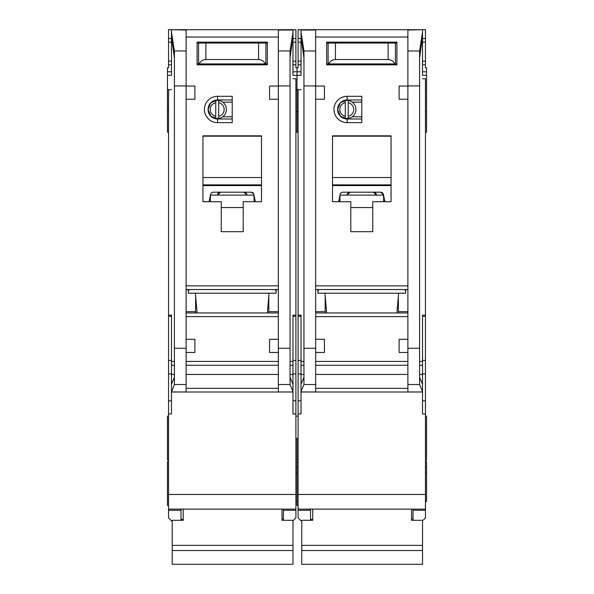 <?xml version="1.0" encoding="UTF-8"?>
<svg xmlns="http://www.w3.org/2000/svg" width="594" height="594" viewBox="0 0 594 594"><rect width="100%" height="100%" fill="white"/><g stroke="black" fill="none" stroke-linecap="round" stroke-linejoin="round"><path stroke-width="0.89" d="M349.666 118.161L345.307 118.51A9.148 9.148 0 0 1 337.622 109.482L340.407 116.209L347.134 118.993L347.134 122.654A13.172 13.172 0 0 1 333.962 109.482A13.172 13.172 0 0 1 347.134 96.302L361.776 96.302L361.776 122.654L347.134 122.654M310.543 509.11L310.543 510.291L298.099 510.291L298.099 517.886L301.388 521.183M350.794 42.144L350.794 43.058M372.75 42.144L372.75 43.058M419.594 57.96L422.527 37.021L422.527 75.082M301.024 75.082L301.024 29.7L425.453 29.7L425.453 67.761L426.551 67.761L426.551 89.716L425.453 89.716M298.099 413.959L301.024 413.959L301.024 392.003L422.527 392.003L422.527 413.959L425.453 413.959L425.453 494.468L298.099 494.468L298.099 89.716L297 89.716L297 75.371L297 132.165L297 89.716L295.901 89.716M425.453 132.165L426.551 132.165L426.551 89.716M425.453 460.068L426.551 460.068L426.551 416.156L425.453 416.156M425.453 501.425L426.551 501.425L426.551 461.531L425.453 461.531M425.453 473.128L426.551 473.128M295.901 467.122L297 467.122L297 461.531L297 505.449L298.099 505.449M297 438.112L297 460.068L297 438.112M301.024 64.835L298.099 64.835L298.099 67.761L297 67.761L297 75.371L301.024 75.371M396.896 312.949L398.626 293.191M317.857 289.53L317.857 293.191L405.687 293.191L405.687 289.53M326.648 312.949L324.925 293.191M347.134 96.302L347.134 99.963L340.407 102.747L337.622 109.482A9.511 9.511 0 0 0 347.134 118.993L361.776 118.993M394.728 392.003L328.824 392.003L394.728 392.003M348.233 102.68A6.95 6.95 0 0 1 348.233 116.276L348.233 118.51A9.148 9.148 0 0 0 348.233 100.445L348.233 116.276M343.874 118.161L341.06 116.795M345.307 116.276A6.95 6.95 0 0 1 345.307 102.68L345.307 118.51A9.148 9.148 0 0 0 348.233 118.51M341.06 102.161L345.307 100.453A9.148 9.148 0 0 0 337.622 109.482A9.511 9.511 0 0 1 347.134 99.963L361.776 99.963M348.233 100.445A9.148 9.148 0 0 0 345.307 100.445L345.307 102.68M361.776 116.795L352.257 116.795M361.776 102.161L352.257 102.161M407.885 99.235L399.101 99.235L399.101 86.056L407.885 86.056L407.885 391.966L422.527 391.966L422.49 384.162L419.594 377.279M301.024 30.034L315.666 30.034L315.666 86.056L324.45 86.056L324.45 99.235L315.666 99.235L315.666 339.3L324.45 339.3L324.45 352.48L315.689 352.48L315.666 391.966L301.024 391.966L301.024 391.483L303.95 384.533L315.666 384.533M350.794 201.7L332.499 201.7L332.499 135.826L391.052 135.826L391.052 201.7L372.75 201.7L372.75 231.712L350.794 231.712L350.794 201.7M326.641 42.144L396.903 42.144L396.903 64.835L326.641 64.835L326.641 42.144M325.178 296.116L325.178 312.949M325.178 311.635L315.666 311.635M315.666 289.53L407.885 289.53M407.885 312.949L315.666 312.949M398.374 296.116L398.374 312.949M398.374 311.635L407.885 311.635M407.885 339.3L399.101 339.3L399.101 352.48L407.863 352.48M422.527 37.021L422.527 32.106L419.594 50.973L419.594 384.533L422.527 391.483M422.527 29.7L407.885 30.034L407.885 86.056M315.666 86.056L315.666 99.235M301.024 32.106L303.95 50.973L303.95 384.533M315.689 352.48L315.666 339.3M404.959 289.53L405.687 291.728M317.857 291.728L318.592 289.53M303.95 377.279L301.054 384.162L301.024 388.342L301.024 315.147L298.099 315.147M301.024 388.342L301.024 391.483M422.527 78.75L425.453 78.75L425.453 315.147L422.527 315.147L422.527 388.342M332.499 201.7L332.499 185.952A13.907 13.907 0 0 1 332.84 185.58L390.711 185.58A13.907 13.907 0 0 1 391.052 185.952L390.711 185.58M391.052 201.7L391.052 185.952M372.75 231.712L350.794 231.712M326.641 64.835L346.406 64.835M377.145 64.835L396.903 64.835M298.099 89.716L301.024 89.716M301.024 37.021L303.95 57.96M298.099 510.291L298.099 509.11L425.453 509.11L425.453 510.291L413.008 510.291L413.008 509.11L425.453 509.11L425.453 494.468M298.099 494.468L298.099 509.11M298.099 64.835L298.099 29.7L301.024 29.7M425.453 315.147L425.453 413.959M422.527 520.819L425.453 517.886L425.453 510.291M422.527 32.106L422.527 30.034M339.82 195.953L338.699 201.7M383.731 201.7L383.464 194.557A2.925 2.925 0 0 0 380.591 192.189L342.961 192.189A2.925 2.925 0 0 0 340.087 194.557L339.82 201.7M384.853 201.7L383.731 195.953M332.499 185.952L332.84 185.58M332.499 184.868L391.052 184.868M391.052 136.197L332.499 136.197M310.543 510.291L310.543 520.299M301.024 38.484L298.099 38.484M422.527 38.484L425.453 38.484M422.527 64.835L425.453 64.835M413.008 510.291L413.008 520.299M425.453 467.122L426.551 467.122M339.226 198.997L339.82 198.997M383.568 195.114L339.983 195.114M380.591 192.189L383.464 194.557M384.325 198.997L383.731 198.997M326.641 63.914L328.72 63.914C330.093 61.137 332.328 59.675 335.424 59.526L388.127 59.526C391.223 59.675 393.458 61.137 394.832 63.914L396.903 63.914M394.832 63.914L328.72 63.914M396.903 43.058L326.641 43.058M369.097 64.835L369.097 63.914M354.455 64.835L354.455 63.914M411.545 509.11L411.545 520.299L422.527 520.299L422.527 564.3L301.759 564.3L301.759 550.519L422.527 550.519M301.759 550.519L301.759 520.299L312.734 520.299L312.734 509.11M350.066 192.189L347.134 195.114A2.925 2.925 0 0 1 350.066 192.189M373.485 192.189A2.925 2.925 0 0 1 376.41 195.114L373.485 192.189M301.759 545.374L422.527 545.374M395.441 63.914L395.441 43.058M328.103 63.914L328.103 43.058M333.227 42.144L333.227 43.058M390.317 42.144L390.317 43.058M220.114 118.161L215.756 118.51A9.148 9.148 0 0 1 208.071 109.482L210.855 116.209L217.59 118.993L217.59 122.654A13.172 13.172 0 0 1 204.41 109.482A13.172 13.172 0 0 1 217.59 96.302L232.224 96.302L232.224 122.654L217.59 122.654M180.992 509.11L180.992 510.291L168.548 510.291L168.548 517.886L171.844 521.183M221.25 42.144L221.25 43.058M243.206 42.144L243.206 43.058M290.05 57.96L292.976 37.021L292.976 75.082M168.548 413.959L171.473 413.959L171.473 392.003L292.976 392.003L292.976 413.959L295.901 413.959L295.901 494.468L168.548 494.468L168.548 89.716L167.449 89.716L167.449 75.371L171.473 75.371M171.473 75.082L171.473 37.021L174.406 57.96M295.901 473.128L297 473.128M167.449 89.716L167.449 132.165L168.548 132.165M168.548 461.531L167.449 461.531L167.449 505.449L168.548 505.449M168.548 416.156L167.449 416.156L167.449 460.068L168.548 460.068M171.473 64.835L168.548 64.835L168.548 67.761L167.449 67.761L167.449 75.371M267.352 312.949L269.075 293.191M188.313 289.53L188.313 293.191L276.143 293.191L276.143 289.53M197.104 312.949L195.374 293.191M217.59 96.302L217.59 99.963L210.863 102.747L208.071 109.482A9.511 9.511 0 0 0 217.59 118.993L232.224 118.993M265.176 392.003L199.272 392.003L265.176 392.003M218.681 102.68A6.95 6.95 0 0 1 218.681 116.276L218.681 118.51A9.148 9.148 0 0 0 218.681 100.445L218.681 116.276M214.33 118.161L211.509 116.795M215.756 116.276A6.95 6.95 0 0 1 215.756 102.68L215.756 118.51A9.148 9.148 0 0 0 218.681 118.51M211.509 102.161L215.756 100.453A9.148 9.148 0 0 0 208.071 109.482A9.511 9.511 0 0 1 217.59 99.963L232.224 99.963M218.681 100.445A9.148 9.148 0 0 0 215.756 100.445L215.756 102.68M232.224 116.795L222.713 116.795M232.224 102.161L222.713 102.161M278.334 99.235L269.55 99.235L269.55 86.056L278.334 86.056L278.334 352.48L269.55 352.48L269.55 339.3L278.334 339.3M292.976 37.021L292.976 29.7L171.473 29.7L186.115 30.034L186.115 86.056L194.899 86.056L194.899 99.235L186.115 99.235L186.115 339.3L194.899 339.3L194.899 352.48L186.137 352.48L186.115 339.3M221.25 201.7L202.948 201.7L202.948 135.826L261.501 135.826L261.501 201.7L243.206 201.7L243.206 231.712L221.25 231.712L221.25 201.7M197.097 42.144L267.359 42.144L267.359 64.835L197.097 64.835L197.097 42.144M195.626 296.116L195.626 312.949M195.626 311.635L186.115 311.635M186.115 289.53L278.334 289.53M278.334 312.949L186.115 312.949M268.822 296.116L268.822 312.949M268.822 311.635L278.334 311.635M292.976 32.106L290.05 50.973L290.05 384.533L292.976 391.483L292.946 384.162L290.05 377.279M292.976 30.034L278.334 30.034L278.334 86.056M186.115 86.056L186.115 99.235M171.473 37.021L171.473 32.106L174.406 50.973L174.406 384.533L186.115 384.533L186.115 391.966L171.473 391.966L174.406 384.533M275.408 289.53L276.143 291.728M188.313 291.728L189.041 289.53M186.115 384.533L186.137 352.48M174.406 377.279L171.51 384.162L171.473 388.342L171.473 315.147L168.548 315.147M171.473 388.342L171.473 391.483M292.976 392.003L292.976 391.483M292.976 78.75L295.901 78.75L295.901 315.147L292.976 315.147L292.976 388.342M278.334 352.48L278.334 391.966L292.976 391.966M202.948 201.7L202.948 185.952A13.907 13.907 0 0 1 203.289 185.58L261.16 185.58A13.907 13.907 0 0 1 261.501 185.952L261.16 185.58M261.501 201.7L261.501 185.952M243.206 231.712L221.25 231.712M197.097 64.835L216.855 64.835M247.594 64.835L267.359 64.835M168.548 89.716L171.473 89.716M168.548 510.291L168.548 509.11L295.901 509.11L295.901 510.291L283.457 510.291L283.457 509.11L295.901 509.11L295.901 494.468M168.548 494.468L168.548 509.11M168.548 64.835L168.548 29.7L171.473 29.7M292.976 29.7L295.901 29.7L295.901 67.761L297 67.761L297 75.371L292.976 75.371M295.901 315.147L295.901 413.959M292.976 520.819L295.901 517.886L295.901 510.291M171.473 32.106L171.473 30.034M210.269 195.953L209.147 201.7M254.18 201.7L253.913 194.557A2.925 2.925 0 0 0 251.039 192.189L213.409 192.189A2.925 2.925 0 0 0 210.536 194.557L210.269 201.7M255.301 201.7L254.18 195.953M202.948 185.952L203.289 185.58M202.948 184.868L261.501 184.868M261.501 136.197L202.948 136.197M180.992 510.291L180.992 520.299M171.473 38.484L168.548 38.484M292.976 38.484L295.901 38.484M292.976 64.835L295.901 64.835M283.457 510.291L283.457 520.299M209.675 198.997L210.269 198.997M254.017 195.114L210.432 195.114M251.039 192.189L253.601 193.703M254.774 198.997L254.18 198.997M197.097 63.914L199.168 63.914C200.542 61.137 202.777 59.675 205.873 59.526L258.576 59.526C261.672 59.675 263.907 61.137 265.28 63.914L267.359 63.914M265.28 63.914L199.168 63.914M267.359 43.058L197.097 43.058M239.545 64.835L239.545 63.914M224.903 64.835L224.903 63.914M281.994 509.11L281.994 520.299L292.976 520.299L292.976 564.3L172.208 564.3L172.208 550.519L292.976 550.519M172.208 550.519L172.208 520.299L183.19 520.299L183.19 509.11M220.515 192.189L217.59 195.114A2.925 2.925 0 0 1 220.515 192.189M243.934 192.189A2.925 2.925 0 0 1 246.866 195.114L243.934 192.189M172.208 545.374L292.976 545.374M265.897 63.914L265.897 43.058M198.559 63.914L198.559 43.058M203.683 42.144L203.683 43.058M260.773 42.144L260.773 43.058M422.527 75.371L426.551 75.371M315.666 285.87L407.885 285.87M315.666 37.021L407.885 37.021M315.666 316.609L407.885 316.609M407.885 361.442L315.666 361.442M407.885 348.262L419.594 348.262M407.885 85.915L419.594 85.915M315.666 85.915L303.95 85.915M303.95 348.262L315.666 348.262M407.885 388.342L315.666 388.342M407.885 365.265L315.666 365.265M407.885 384.533L419.594 384.533M419.594 50.973L407.885 50.973M315.666 50.973L303.95 50.973M303.95 365.265L301.024 365.265M301.024 374.435L303.95 374.435M301.024 361.442L303.95 361.442M301.024 316.283L298.099 316.283M301.024 360.424L298.099 360.424M301.024 373.93L298.099 373.93M301.024 400.779L298.099 400.779M422.527 400.779L425.453 400.779M422.527 373.93L425.453 373.93M422.527 360.424L425.453 360.424M422.527 316.283L425.453 316.283M422.527 361.442L419.594 361.442M422.527 365.265L419.594 365.265M422.527 374.435L419.594 374.435M407.885 374.435L315.666 374.435M332.499 177.547L391.052 177.547M350.794 207.558L372.75 207.558M292.976 71.792L301.024 71.792M301.024 61.175L298.099 61.175M298.099 42.144L301.024 42.144M422.527 42.144L425.453 42.144M425.453 61.175L422.527 61.175M426.551 71.792L422.527 71.792M388.127 59.526L388.127 43.058M335.424 59.526L335.424 43.058M186.115 285.87L278.334 285.87M186.115 37.021L278.334 37.021M186.115 316.609L278.334 316.609M278.334 361.442L186.115 361.442M278.334 348.262L290.05 348.262M278.334 85.915L290.05 85.915M186.115 85.915L174.406 85.915M174.406 348.262L186.115 348.262M278.334 388.342L186.115 388.342M278.334 365.265L186.115 365.265M278.334 384.533L290.05 384.533M290.05 50.973L278.334 50.973M186.115 50.973L174.406 50.973M174.406 365.265L171.473 365.265M171.473 374.435L174.406 374.435M171.473 361.442L174.406 361.442M171.473 316.283L168.548 316.283M171.473 360.424L168.548 360.424M171.473 373.93L168.548 373.93M171.473 400.779L168.548 400.779M292.976 400.779L295.901 400.779M292.976 373.93L295.901 373.93M292.976 360.424L295.901 360.424M292.976 316.283L295.901 316.283M292.976 361.442L290.05 361.442M292.976 365.265L290.05 365.265M292.976 374.435L290.05 374.435M278.334 374.435L186.115 374.435M202.948 177.547L261.501 177.547M221.25 207.558L243.206 207.558M167.449 71.792L171.473 71.792M171.473 61.175L168.548 61.175M168.548 42.144L171.473 42.144M292.976 42.144L295.901 42.144M295.901 61.175L292.976 61.175M258.576 59.526L258.576 43.058M205.873 59.526L205.873 43.058M298.099 132.165L295.901 132.165M298.099 460.068L295.901 460.068M298.099 111.672L295.901 111.672M298.099 416.156L295.901 416.156M298.099 461.531L295.901 461.531M425.453 111.672L426.551 111.672M411.545 518.985L413.008 518.985M310.543 519.356L312.734 519.356M168.548 111.672L167.449 111.672M295.901 501.425L297 501.425M281.994 518.985L283.457 518.985M180.992 519.356L183.19 519.356"/></g></svg>
